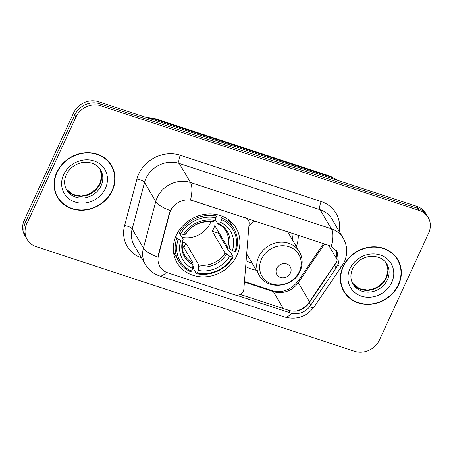 <?xml version="1.0" encoding="UTF-8"?>
<svg xmlns="http://www.w3.org/2000/svg" width="453" height="453" viewBox="0 0 453 453"><rect width="100%" height="100%" fill="white"/><g stroke="black" fill="none" stroke-linecap="round" stroke-linejoin="round"><path stroke-width="0.68" d="M245.294 217.712L245.441 217.967A6.461 5.747 -30.5 0 1 248.42 220.317A6.461 5.747 -30.5 0 1 249.116 223.437L243.85 289.15A6.461 5.747 -30.5 0 1 243.306 291.188A6.461 5.747 -30.5 0 1 234.988 294.937L167.955 272.899A17.446 15.515 149.5 0 1 159.915 266.545A17.446 15.515 149.5 0 1 158.505 255.328L158.29 254.96L169.36 213.204L171.642 208.454M176.262 235.424A34.247 30.459 149.5 0 0 177.106 262.785A34.247 30.459 149.5 0 0 207.57 276.613A34.247 30.459 149.5 0 0 236.959 255.379A34.247 30.459 149.5 0 0 236.115 228.023A34.247 30.459 149.5 0 0 205.651 214.195A34.247 30.459 149.5 0 0 176.262 235.424M245.441 217.967L193.012 200.73A17.446 15.515 149.5 0 0 170.554 210.855A17.446 15.515 149.5 0 0 169.575 213.573L158.505 255.328M256.285 270.22A34.247 30.459 -30.5 0 1 245.662 266.528M298.278 235.135A34.247 30.459 -30.5 0 1 296.37 246.602M56.772 172.344A31.336 27.871 149.5 0 0 57.542 197.383A31.336 27.871 149.5 0 0 85.424 210.033A31.336 27.871 149.5 0 0 112.316 190.605A31.336 27.871 149.5 0 0 111.546 165.566A31.336 27.871 149.5 0 0 83.663 152.916A31.336 27.871 149.5 0 0 56.772 172.344M56.965 196.347A31.336 27.871 149.5 0 0 59.02 199.054M343.085 266.466A31.336 27.871 149.5 0 0 343.855 291.505A31.336 27.871 149.5 0 0 371.737 304.156A31.336 27.871 149.5 0 0 398.629 284.727A31.336 27.871 149.5 0 0 397.859 259.688A31.336 27.871 149.5 0 0 369.976 247.038A31.336 27.871 149.5 0 0 343.085 266.466M343.278 290.475A31.336 27.871 149.5 0 0 345.328 293.182M166.262 272.236A22.616 8.148 -71.8 0 1 159.422 275.871C153.442 273.839 148.805 270.113 145.515 264.688A25.844 22.99 -30.5 0 1 143.425 248.068L155.758 201.54A25.844 22.99 -30.5 0 1 157.208 197.514A25.844 22.99 -30.5 0 1 190.481 182.508A22.616 8.148 108.2 0 1 190.526 199.937L331.386 246.245L337.321 251.862L338.504 263.306L336.098 268.017L309.558 306.919C304.609 312.525 298.584 314.631 291.483 313.244L236.489 295.231M336.551 250.69L337.038 260.815L336.069 263.006L308.051 304.359C303.17 310.067 297.157 312.196 290.005 310.735L240.203 294.422M27.197 239.558L24.796 235.486A19.383 17.242 149.5 0 1 24.32 219.999L73.545 112.973A19.383 17.242 149.5 0 1 98.499 101.715L416.879 206.387A19.383 17.242 149.5 0 1 425.803 213.442L427.003 215.481A19.383 17.242 149.5 0 0 418.074 208.42L99.7 103.754A19.383 17.242 149.5 0 0 74.745 115.005L25.521 222.032A19.383 17.242 149.5 0 0 25.997 237.519A19.383 17.242 149.5 0 1 25.521 222.032L74.745 115.005A19.383 17.242 149.5 0 1 99.7 103.754L418.074 208.42A19.383 17.242 149.5 0 1 427.003 215.481L428.204 217.514A19.383 17.242 149.5 0 0 419.274 210.458L100.894 105.792A19.383 17.242 149.5 0 0 75.945 117.044L26.716 224.071A19.383 17.242 149.5 0 0 27.197 239.558A19.383 17.242 149.5 0 0 36.121 246.613L354.501 351.285A19.383 17.242 149.5 0 0 379.455 340.027L428.68 233.001A19.383 17.242 149.5 0 0 428.204 217.514M331.386 246.245A22.616 8.148 -71.8 0 0 331.341 228.822L190.481 182.508L179.235 163.425A25.844 22.99 149.5 0 0 145.968 178.425A25.844 22.99 149.5 0 0 144.513 182.451L132.18 228.98L143.425 248.068A22.616 7.684 14.8 0 0 157.904 257.066L158.29 254.96M398.606 261.789A31.336 27.871 149.5 0 0 397.23 258.686M112.293 167.667A31.336 27.871 149.5 0 0 110.917 164.564M111.268 165.73A31.014 27.588 149.5 0 0 83.675 153.21A31.014 27.588 149.5 0 0 57.055 172.44A31.014 27.588 149.5 0 0 57.82 197.219A31.014 27.588 149.5 0 0 85.413 209.739A31.014 27.588 149.5 0 0 112.027 190.509A31.014 27.588 149.5 0 0 111.268 165.73L110.068 163.692A31.014 27.588 149.5 0 0 108.867 161.857M55.594 193.244A31.014 27.588 149.5 0 0 56.619 195.181L57.82 197.219M397.575 259.852A31.014 27.588 149.5 0 0 369.982 247.332A31.014 27.588 149.5 0 0 343.368 266.562A31.014 27.588 149.5 0 0 344.133 291.341A31.014 27.588 149.5 0 0 371.726 303.861A31.014 27.588 149.5 0 0 398.34 284.631A31.014 27.588 149.5 0 0 397.575 259.852L396.381 257.819A31.014 27.588 149.5 0 0 395.18 255.979M341.907 287.366A31.014 27.588 149.5 0 0 342.932 289.308L344.133 291.341M181.987 237.361A23.907 21.263 149.5 0 0 210.407 222.853A23.907 21.263 149.5 0 0 210.86 221.794M218.776 232.304A30.691 27.299 -30.5 0 1 218.272 233.193L228.618 250.752L230.062 251.557L233.272 257.004L232.423 257.134A30.759 27.356 149.5 0 1 197.208 273.012L198.408 270.401A27.786 24.711 149.5 0 0 229.773 256.262L225.096 253.068L212.214 231.2A23.907 21.263 149.5 0 0 213.703 228.448A23.907 21.263 149.5 0 0 214.807 225.571L227.689 247.434L232.361 250.628A27.786 24.711 149.5 0 0 220.537 222.287L221.738 219.682A30.759 27.356 149.5 0 1 235.011 251.5L235.866 251.37A32.05 28.505 149.5 0 0 233.924 228.629A32.05 28.505 149.5 0 0 221.959 218.04L221.738 219.682M182.57 242.202A23.907 21.263 149.5 0 0 185.883 243.074L198.765 264.943L198.408 270.401M178.21 239.309L176.755 238.42A32.05 28.505 149.5 0 0 178.697 261.166A32.05 28.505 149.5 0 0 190.662 271.749L191.483 271.126A30.759 27.356 149.5 0 1 178.21 239.309L180.86 240.181A27.786 24.711 149.5 0 0 192.684 268.521L193.04 263.063L182.265 244.773M178.465 231.375L183.114 239.263L182.797 239.886L180.86 240.181M197.208 273.012L196.387 273.635L193.182 268.187L193.488 266.591L193.046 265.843M233.924 228.629L230.713 223.182A32.05 28.505 149.5 0 0 227.831 219.218M173.42 251.273A32.05 28.505 149.5 0 0 175.487 255.719L178.697 261.166M220.526 215.611L221.959 218.04M196.387 273.635A32.05 28.505 149.5 0 0 233.272 257.004M176.755 238.42L175.724 236.664M235.011 251.5L232.361 250.628M229.773 256.262L232.423 257.134M192.684 268.521L191.483 271.126M220.537 222.287L218.674 223.708L217.763 223.64L215.271 219.411M227.689 247.434A23.907 21.263 149.5 0 0 225.996 231.217C224.127 228.057 221.46 225.605 217.989 223.867L217.763 223.64M183.114 239.263L182.797 239.886A24.853 22.106 149.5 0 0 193.188 264.79M178.493 231.33L179.348 232.791L180.798 233.674A30.759 27.356 149.5 0 1 216.013 217.797L216.234 216.155A32.05 28.505 149.5 0 0 179.348 232.791M216.234 216.155L215.147 214.314M216.013 217.797L214.813 220.407A27.786 24.711 149.5 0 0 183.448 234.546L180.798 233.674M212.038 221.76L212.95 221.823L214.813 220.407M183.448 234.546L185.385 234.252L185.702 233.635M183.856 247.48L185.883 243.074M212.214 231.2L218.272 233.193M290.441 272.961A7.752 6.897 149.5 0 0 286.681 263.946A7.752 6.897 149.5 0 0 276.698 268.448A7.752 6.897 149.5 0 0 280.464 277.463A7.752 6.897 149.5 0 0 290.441 272.961M255.135 220.951A23.262 20.691 149.5 0 0 248.935 225.702M292.264 239.631A30.691 27.299 149.5 0 0 293.034 233.408M246.121 260.775A30.691 27.299 149.5 0 0 252.179 263.25M169.575 213.573L169.36 213.204M321.194 201.557A6.461 2.327 -71.8 0 0 320.101 209.733L179.235 163.425A6.461 2.327 -71.8 0 1 180.328 155.249L321.194 201.557A32.305 28.737 -30.5 0 1 339.257 231.455M332.004 219.144A25.844 22.99 149.5 0 0 320.101 209.733L331.341 228.822A25.844 22.99 -30.5 0 1 343.249 238.233L332.004 219.144M170.362 210.583A22.616 7.684 14.8 0 1 155.758 201.54L144.513 182.451A6.461 2.197 -165.2 0 0 136.925 179.031A32.305 28.737 -30.5 0 1 180.328 155.249M291.483 313.244A22.616 8.148 108.2 0 1 284.535 316.998L159.422 275.871M309.558 306.919A22.616 4.853 34.2 0 0 314.201 306.823C306.602 316.772 296.715 320.169 284.535 316.998M337.57 265.549A22.616 4.853 34.2 0 0 342.281 265.475L314.201 306.823M309.682 302.089A17.446 3.743 34.2 0 0 309.501 301.76A20.679 18.392 -30.5 0 1 295.537 311.188M336.67 261.76L309.501 301.76L298.255 282.678L324.659 243.805M141.523 257.916A32.305 28.737 -30.5 0 1 124.592 225.56L136.925 179.031M419.274 210.458L416.879 206.387M100.894 105.792L98.499 101.715M75.945 117.044L73.545 112.973M26.716 224.071L24.32 219.999M124.592 225.56A6.461 2.197 -165.2 0 1 132.18 228.98A25.844 22.99 149.5 0 0 134.269 245.605L145.515 264.688M283.357 308.606L273.363 291.641A20.679 18.392 149.5 0 0 298.255 282.678A11.631 2.497 -145.8 0 1 297.978 281.239L323.635 243.465M337.304 259.937L328.555 245.084M244.41 282.123L273.363 291.641A11.631 4.19 -71.8 0 0 272.327 290.73C282.236 293.255 290.781 290.096 297.978 281.239M289.954 312.808L288.47 310.288M310.888 305.124L309.371 302.547M336.098 268.017L334.574 265.441M337.366 180.249A25.844 22.99 149.5 0 0 331.341 177.214L156.115 119.609A25.844 22.99 149.5 0 0 149.252 118.403M156.885 120.911L156.115 119.609A12.922 4.655 -71.8 0 0 154.971 118.601L330.192 176.206L337.921 180.43M330.192 176.206A12.922 4.655 -71.8 0 1 331.341 177.214L332.106 178.516M100.051 183.901A19.694 17.514 149.5 0 0 100.062 169.088L101.648 175.951L99.96 183.414L96.789 188.301L91.217 192.916L86.025 195.141L81.172 195.934L73.182 194.597L66.183 189.037A19.694 17.514 149.5 0 0 83.72 196.036A19.694 17.514 149.5 0 0 100.051 183.901M66.676 189.943A19.694 17.514 149.5 0 0 84.196 197.893A19.694 17.514 149.5 0 0 101.098 185.685A19.694 17.514 149.5 0 0 100.611 169.949C98.935 167.117 96.466 164.994 93.21 163.578L88.816 162.361L82.531 162.451C75 164.003 69.581 168.086 66.274 174.699C63.913 180.288 64.049 185.373 66.676 189.943M105.43 188.34A23.573 20.963 149.5 0 0 93.998 160.923A23.573 20.963 149.5 0 0 63.652 174.609A23.573 20.963 149.5 0 0 75.09 202.021A23.573 20.963 149.5 0 0 105.43 188.34M352.502 283.17A19.694 17.514 149.5 0 0 370.033 290.158A19.694 17.514 149.5 0 0 386.358 278.029A19.694 17.514 149.5 0 0 386.375 263.216M352.989 284.071A19.694 17.514 149.5 0 0 370.509 292.021A19.694 17.514 149.5 0 0 387.411 279.807A19.694 17.514 149.5 0 0 386.924 264.076C385.248 261.239 382.779 259.116 379.523 257.7L375.129 256.483L368.844 256.574C361.313 258.125 355.894 262.213 352.587 268.822C350.226 274.416 350.362 279.495 352.989 284.071M391.743 282.462A23.573 20.963 149.5 0 0 380.305 255.05A23.573 20.963 149.5 0 0 349.965 268.731A23.573 20.963 149.5 0 0 361.403 296.149A23.573 20.963 149.5 0 0 391.743 282.462M198.765 264.943A23.907 21.263 149.5 0 0 225.096 253.068M183.193 239.637C181.523 245.452 182.061 250.736 184.801 255.486A23.907 21.263 149.5 0 0 193.04 263.063M229.065 248.612A24.853 22.106 149.5 0 0 218.674 223.708M198.912 266.675A24.853 22.106 149.5 0 0 226.472 254.246M212.95 221.823A24.853 22.106 149.5 0 0 185.385 234.252M299.348 271.568A21.37 19.003 149.5 0 0 288.98 246.715A21.37 19.003 149.5 0 0 261.477 259.116A21.37 19.003 149.5 0 0 271.845 283.974A21.37 19.003 149.5 0 0 299.348 271.568M299.393 251.738A23.262 20.691 149.5 0 0 278.697 242.344A23.262 20.691 149.5 0 0 258.737 256.766A23.262 20.691 149.5 0 0 259.309 275.35C267.219 290.52 293.453 287.672 300.113 271.137C303.046 264.365 302.808 257.893 299.393 251.738L287.53 231.596M247.264 218.363L248.42 220.317M342.281 265.475L344.388 261.743C347.853 253.754 347.474 245.917 343.249 238.233M244.456 281.568L272.327 290.73M146.076 117.361L154.971 118.601M386.369 263.204L387.955 270.073L386.273 277.536L383.102 282.429L377.53 287.043L372.338 289.263L367.485 290.056L359.495 288.725L352.496 283.159M185.758 234.065C192.457 224.66 201.325 220.645 212.372 222.021M246.675 253.906L259.309 275.35"/></g></svg>
